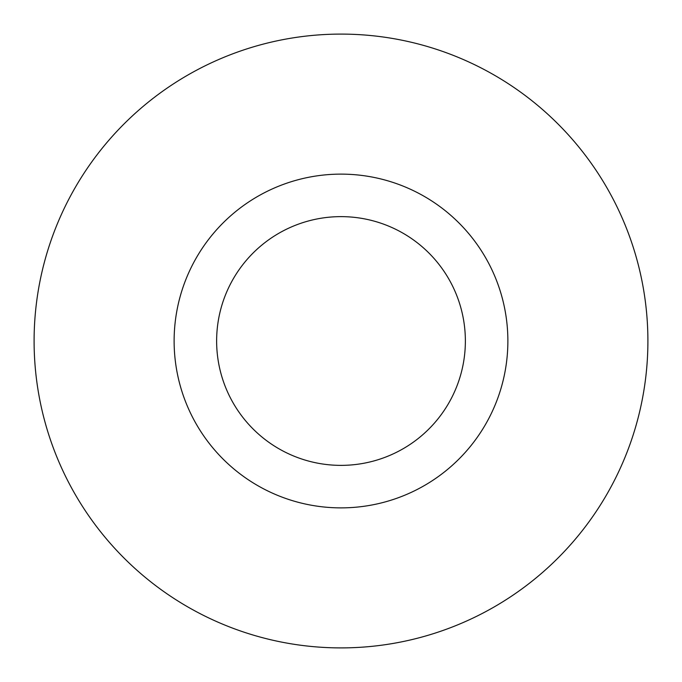 <?xml version="1.0" encoding="UTF-8"?>
<svg xmlns="http://www.w3.org/2000/svg" width="682" height="682" viewBox="0 0 682 682"><rect width="100%" height="100%" fill="white"/><g stroke="black" fill="none" stroke-linecap="round" stroke-linejoin="round"><path stroke-width="1.02" d="M341 647.9A306.9 306.9 0 0 0 606.784 187.55A306.9 306.9 0 0 0 75.216 187.55A306.9 306.9 0 0 0 341 647.9M341 507.877A166.877 166.877 0 0 1 196.484 257.557A166.877 166.877 0 0 1 485.516 257.557A166.877 166.877 0 0 1 341 507.877M341 465.371A124.371 124.371 0 0 0 448.705 278.81A124.371 124.371 0 0 0 233.295 278.81A124.371 124.371 0 0 0 341 465.371M606.784 494.45A306.9 306.9 0 0 0 606.784 187.55A306.9 306.9 0 0 1 606.784 494.45M75.216 187.55A306.9 306.9 0 0 0 75.216 494.45A306.9 306.9 0 0 1 75.216 187.55"/></g></svg>
